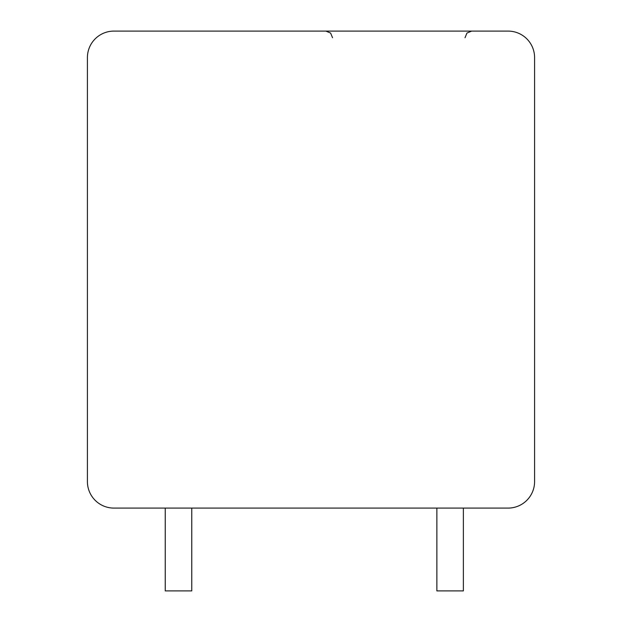 <?xml version="1.0" encoding="UTF-8"?>
<svg xmlns="http://www.w3.org/2000/svg" width="622" height="622" viewBox="0 0 622 622"><rect width="100%" height="100%" fill="white"/><g stroke="black" fill="none" stroke-linecap="round" stroke-linejoin="round"><path stroke-width="0.93" d="M113.912 31.1A26.497 26.497 0 0 0 87.414 57.597L87.414 481.591A26.497 26.497 0 0 0 113.912 508.088L508.088 508.088A26.497 26.497 0 0 0 534.586 481.591L534.586 57.597A26.497 26.497 0 0 0 508.088 31.1L113.912 31.1M234.136 31.1L227.699 31.1M223.267 31.1L222.839 31.1M226.859 31.1L233.926 31.1M225.926 31.1L227.73 31.1L225.926 31.1M165.25 508.088L165.25 590.9L191.755 590.9L191.755 508.088M436.869 508.088L436.869 590.9L463.374 590.9L463.374 508.088M332.529 37.724L330.624 33.075L325.905 31.1M465.031 37.724L466.928 33.075L471.655 31.1M232.379 31.1L231.679 31.1M223.71 31.1L222.357 31.1M232.177 31.1L227.566 31.1M224.068 31.1L223.306 31.1"/></g></svg>
